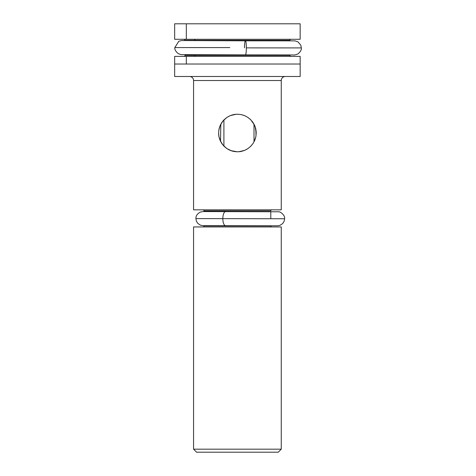 <?xml version="1.0" encoding="UTF-8"?>
<svg xmlns="http://www.w3.org/2000/svg" width="476" height="476" viewBox="0 0 476 476"><rect width="100%" height="100%" fill="white"/><g stroke="black" fill="none" stroke-linecap="round" stroke-linejoin="round"><path stroke-width="0.71" d="M193.565 449.183L196.582 452.2L278.24 452.2L281.256 449.183L193.565 449.183L281.256 449.183L281.256 226.939L193.565 226.939L193.565 449.183L193.565 226.939L281.256 226.939L281.256 449.183L278.24 452.2L196.582 452.2L193.565 449.183M220.096 140.355L220.816 141.86L218.978 136.743L218.603 133.036L218.978 129.288L218.603 132.982L218.984 129.264L220.073 125.729L218.972 129.305L218.603 133.024L218.978 129.288L220.067 125.735L221.941 122.32M218.954 136.63L220.067 140.277L222.298 144.204M218.603 133.209L218.633 133.994M218.805 135.737L218.936 136.529M220.531 141.307L220.816 124.165L220.079 125.718M231.895 150.993L237.411 151.814L233.686 151.445L230.158 150.362L226.921 148.619L222.881 144.948L226.879 148.595L231.836 150.975M222.31 144.222L222.863 144.93M219.775 139.545L218.978 136.725L220.073 140.295M222.881 144.948L220.055 140.247L218.972 136.713L218.603 133.006L218.978 129.288L220.055 125.771L222.875 121.077L221.798 122.522M230.848 115.388L233.668 114.585L230.116 115.68L226.891 117.423L224.047 119.779M224.095 119.732L222.881 121.071L226.921 117.405L230.158 115.662L236.048 114.258M235.126 114.347L233.912 114.532M220.079 140.313L220.638 141.521M218.984 136.767L219.257 137.915M218.603 133.036L218.752 135.351M227.689 116.917L230.14 115.668L226.921 117.405L224.101 119.726L221.792 122.534L220.055 125.771L218.805 130.269M230.158 115.662L233.692 114.579L237.411 114.204L241.118 114.573L244.652 115.656L247.895 117.399L250.703 119.708L254.362 124.873M255.832 129.24L255.071 126.551M255.142 126.747L256.213 133.024L256.088 130.829M254.446 125.045L255.838 129.264L256.023 135.708M254.922 139.861L255.392 138.516M255.124 126.693L256.213 133.024L255.85 136.719L254.761 140.271L253.03 143.478L250.715 146.299L247.895 148.625L244.67 150.362L241.118 151.445L237.411 151.814L233.686 151.445L230.158 150.362L226.921 148.619L224.107 146.299L221.792 143.49L220.055 140.247L218.972 136.707L218.603 133.006M204.025 225.933A1.006 1.006 0 0 1 203.02 226.939A1.006 1.006 0 0 0 204.025 225.933L270.796 225.933A1.006 1.006 0 0 0 271.802 226.939A1.006 1.006 0 0 1 270.796 225.933L204.025 225.933M204.025 210.85L204.025 211.576L204.025 210.85A1.006 1.006 0 0 0 203.02 209.845A1.006 1.006 0 0 1 204.025 210.85L270.796 210.85A1.006 1.006 0 0 1 271.802 209.845A1.006 1.006 0 0 0 270.796 210.85L204.025 210.85M270.796 218.728L270.796 211.689M193.565 80.515L193.565 209.845L281.256 209.845L281.256 80.515L193.565 80.515A4.022 4.022 0 0 0 189.543 76.493A4.022 4.022 0 0 1 193.565 80.515L281.256 80.515A4.022 4.022 0 0 1 285.279 76.493A4.022 4.022 0 0 0 281.256 80.515L281.256 209.845L193.565 209.845L193.565 80.515M300.13 64.028L186.324 64.028L186.324 56.382L174.656 56.382L174.656 76.493L300.16 76.493L300.16 64.028L174.656 64.028L300.16 64.028L300.16 76.493L174.656 76.493L174.656 64.028L300.16 64.028L300.16 56.382L186.324 56.382L186.324 64.028L174.686 64.028M254.874 139.986L255.868 136.624M220.055 140.253L220.293 140.801M218.966 136.666L218.603 132.982M244.069 150.6L241.142 151.445L237.411 151.814L230.818 150.624M247.026 149.172L244.688 150.351L238.768 151.767M250.852 146.162L247.913 148.613M253.024 143.49L254.749 140.295L255.844 136.743L256.213 133.006L255.844 129.288L254.749 125.735L255.844 129.299L256.213 133.036L255.844 136.743L254.761 140.259L253.03 143.478L250.715 146.299L247.895 148.625L244.67 150.362L247.925 148.601L250.727 146.293L252.935 143.627M256.213 133.024L255.85 136.719L254.362 141.146M255.838 136.767L255.124 139.319M252.881 122.32L254.761 125.765M233.674 114.579L237.411 114.204L241.136 114.579L244.652 115.656L247.913 117.411L250.888 119.898M244.652 115.656L247.913 117.411L244.694 115.674L241.136 114.579L243.998 115.4M241.118 114.573L237.411 114.204L241.118 114.573M226.891 117.423L223.964 119.869M218.99 129.24L219.62 126.913M226.903 148.607L224.095 146.293M230.134 150.351L227.939 149.256M247.895 117.399L250.679 119.684M250.715 119.72L247.913 117.411M254.725 125.682L251.953 121.088M255.85 136.719L256.213 133.036M239.684 151.677L240.915 151.487M244.67 150.362L241.118 151.445M251.935 121.065L253.024 122.534M255.814 129.151L255.517 127.925M255.279 127.14L254.827 125.914M223.904 119.928L223.904 146.096L223.904 119.928M174.686 23.8L186.324 23.8L186.324 39.288L300.16 39.288L300.16 23.8L186.324 23.8L300.13 23.8M290.61 39.288L289.604 40.293L194.922 40.293A1.006 0.821 90 0 0 194.101 39.288A1.006 0.821 -90 0 1 194.922 40.293L185.747 40.293M289.075 40.293L194.922 40.293L194.922 40.644L194.922 40.293L185.218 40.293L184.212 39.288M185.747 55.377L194.922 55.377L194.922 54.722L194.922 55.377L289.604 55.377L290.61 56.382M185.218 54.663L185.218 55.377L194.922 55.377A1.006 0.821 -90 0 1 194.101 56.382A1.006 0.821 90 0 0 194.922 55.377L289.075 55.377M174.686 56.382L300.13 56.382M300.13 39.288L174.686 39.288M186.324 23.8L174.656 23.8L174.656 39.288L186.324 39.288L186.324 23.8M284.458 218.758L222.833 218.639A7.039 2.767 90.1 0 0 225.588 225.684A7.039 2.767 -89.9 0 1 222.833 218.639L196.058 218.603L222.833 218.639A7.039 2.767 -89.9 0 1 225.612 211.606A7.039 2.767 90.1 0 0 222.833 218.639L284.458 218.758M244.503 47.844A7.039 0.916 90.1 0 1 245.443 40.823A7.039 0.916 90.1 0 1 246.342 47.88L301.344 47.909L246.342 47.88A7.039 0.916 -89.9 0 0 245.443 40.823L293.984 40.859M229.831 47.588L175.376 47.576L229.831 47.588M289.604 40.793L295.215 40.906L297.976 41.882L300.796 45.166L301.344 47.909C301.623 49.772 300.493 51.777 297.946 53.913C295.798 54.841 294.222 55.186 293.222 54.948L245.408 54.901A7.039 0.916 -89.9 0 0 246.342 47.88A7.039 0.916 90.1 0 1 245.408 54.901L188.68 54.686C180.291 54.431 182.403 55.24 178.197 53.58C175.662 51.432 174.537 49.421 174.835 47.558L178.839 41.222L181.701 40.537L185.218 40.508M254.005 124.165L254.005 141.86M185.218 55.377L184.212 56.382M270.796 225.779L277.496 225.785L280.019 225.344L282.744 223.512L284.136 221.269L284.606 218.758C285.421 215.491 280.263 211.427 278.579 211.784L203.115 211.576L200.515 212.01C197.314 213.641 195.779 215.836 195.91 218.603L196.374 221.126L197.76 223.375L200.491 225.207L203.056 225.654M203.014 225.654L277.478 225.785M203.115 225.654L204.025 225.66M245.443 40.823L182.225 40.549"/></g></svg>
